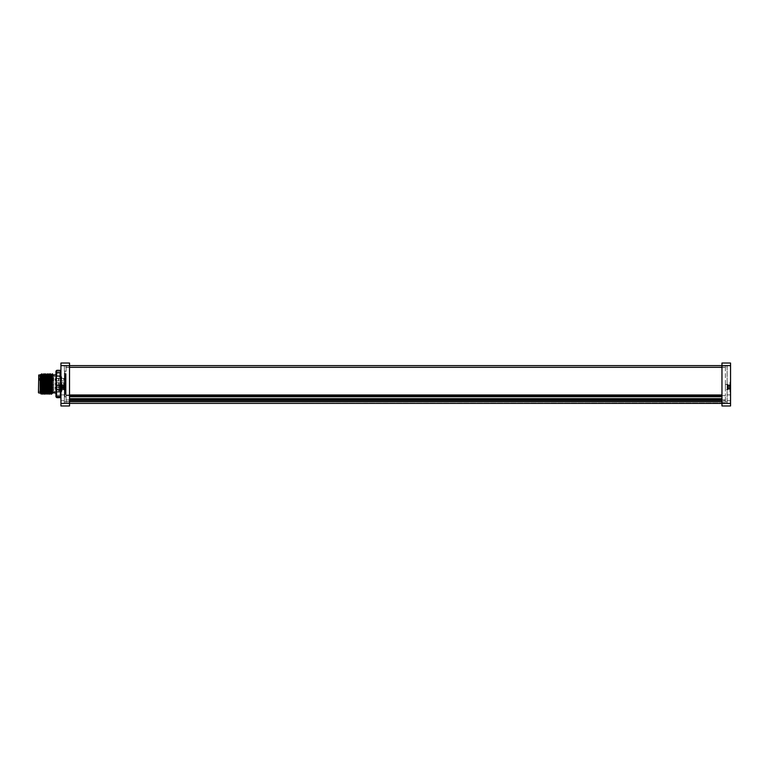 <?xml version="1.0" encoding="UTF-8"?>
<svg xmlns="http://www.w3.org/2000/svg" width="769" height="769" viewBox="0 0 769 769"><rect width="100%" height="100%" fill="white"/><g stroke="black" fill="none" stroke-linecap="round" stroke-linejoin="round"><path stroke-width="0.58" stroke-dasharray="3.85 2.88" d="M64.029 384.5L63.692 389.998L63.692 387.076L63.692 389.998L63.692 387.076L63.692 389.998L66.096 389.652L66.096 384.5L66.096 389.652L66.096 384.5L66.096 389.652L64.029 389.652L63.692 384.154L63.692 387.076L63.692 384.154L63.692 387.076L63.692 384.154L66.096 384.5L64.029 384.5L64.029 389.652L64.029 384.5M60.088 370.312L60.943 374.878L60.943 396.862L60.943 371.11L60.088 378.261L56.819 378.261L55.964 374.878L55.964 396.862M55.964 371.11L55.964 374.878L56.819 370.312M52.532 373.772L52.177 393.17M52.157 373.782L51.244 393.853M40.507 374.628L40.507 393.344L41.372 386.624L41.372 393.526L42.132 373.772M40.988 381.443C40.824 371.86 40.67 372.321 40.507 382.827M41.853 373.782L41.372 386.624M39.306 380.04L39.825 380.405L39.306 378.598L39.825 379.732L53.734 379.732L53.734 380.703L53.734 376.858L53.734 391.113L53.734 379.732M60.943 397.804L60.943 400.726L60.943 397.804M64.375 397.804L64.375 400.726L64.375 397.804M61.539 391.882L61.539 387.076L61.539 391.882L61.539 387.076L61.539 391.882L60.943 392.488L60.943 387.076L60.943 392.488L60.943 387.076L60.943 392.488L61.539 391.882L60.943 391.709L60.943 382.443L60.943 391.709L60.943 382.443L60.943 391.709L61.539 391.882M64.375 387.076L64.375 389.998L64.375 387.076M61.616 388.826L60.943 389.172L61.616 387.961L60.943 389.499L60.943 384.981L61.616 387.941L60.943 387.076L60.943 389.172L61.616 388.826L60.943 389.499L60.943 376.772L60.943 389.508L60.943 375.916L61.453 392.055L61.212 389.104L63.721 388.826L61.616 388.826M63.346 389.229L60.991 389.229L63.346 389.229L63.481 388.691L63.346 389.229L60.991 389.229L63.346 389.229L63.481 388.691L63.346 389.229M63.721 385.327L60.943 384.981L61.616 386.192L61.212 386.663L60.943 384.981L61.616 385.327L60.943 384.654L60.943 387.076L60.943 384.654L61.616 385.327L63.721 385.327L63.481 388.691L63.721 385.327L61.616 385.327L63.481 385.048L61.616 385.327L63.721 385.327L61.616 385.327L63.721 385.327L61.616 385.327L63.721 385.327L64.375 386.384L63.721 388.826L64.375 386.384L61.03 386.384L61.03 387.759L61.03 386.384L61.03 387.759L61.03 386.384L64.375 386.384L63.721 385.327M64.375 387.759L61.03 387.759L60.943 386.471L61.03 387.759L64.375 387.759L64.375 386.384L64.375 387.759M61.116 382.27L61.539 387.076L61.539 382.27L61.539 387.076L61.539 382.27L60.943 381.664L60.943 387.076L61.616 387.941L61.212 388.691L61.616 387.941L60.943 387.076L60.943 381.664L60.943 387.076L60.943 381.664L61.539 382.27L61.116 391.882L61.116 382.27M729.877 388.826L730.55 389.172L729.877 387.961L730.55 387.076L730.55 392.488L730.55 381.664L730.55 387.076L730.55 381.664L730.55 387.076L729.877 386.201L730.55 384.981L729.877 385.327L730.55 384.981L729.877 386.192L730.55 389.172L730.55 384.654L730.55 389.499L730.55 387.076L730.55 389.172L729.877 388.826L730.55 389.499L729.877 388.826L727.772 388.826L729.877 388.826M728.147 389.229L730.502 389.229L728.147 389.229L728.012 388.691L728.147 389.229L730.502 389.229L728.147 389.229L728.012 388.691L728.147 389.229M727.772 385.327L729.877 385.327L730.55 384.654L730.55 387.076L730.55 384.654L729.877 385.327L727.772 385.327L728.012 388.691L727.772 385.327L729.877 385.327L727.772 385.327L729.877 385.327L727.772 385.327L729.877 385.327L727.772 385.327L729.877 385.327L727.772 385.327L727.118 386.384L727.772 388.826L727.118 386.384L730.463 386.384L730.463 387.759L730.463 386.384L730.463 387.759L730.463 386.384L727.118 386.384L727.772 385.327M727.118 387.759L730.463 387.759L730.55 386.471L730.463 387.759L727.118 387.759L727.118 386.384L727.118 387.759M730.377 382.27L730.55 391.709L730.55 382.443L730.55 391.709L730.55 382.443L729.944 382.27L729.944 391.882L729.944 382.27L729.944 387.076L729.944 382.27L730.55 381.664L729.944 382.27L730.55 391.709L729.944 391.882L730.55 392.488L729.944 391.882L730.377 382.27M727.455 384.5L727.801 389.998L727.801 384.154L727.801 389.998L727.801 387.076L727.801 389.998L725.398 389.652L725.398 384.5L725.398 389.652L725.398 384.5L725.398 389.652L727.455 389.652L727.801 384.154L725.398 384.5L727.455 384.5L727.455 389.652L727.455 384.5M730.55 397.804L730.55 400.726L730.55 397.804M727.118 397.804L727.118 400.726L727.118 397.804M727.118 387.076L727.118 389.998L727.118 387.076M66.096 397.804L66.096 399.957L66.096 397.804M725.398 397.804L725.398 399.957L725.398 397.804M721.966 367.332L725.398 367.332L725.398 365.611L725.398 395.814L725.398 365.611L721.966 365.611L730.55 365.611L730.55 363.035L721.966 363.035L721.966 403.389L725.398 403.389L66.096 403.389L725.398 402.956L66.096 403.389L66.096 399.572L66.096 401.668L69.527 401.668M69.527 394.978L66.096 394.978L66.096 365.611L69.527 365.611L69.527 403.389L60.943 403.389L60.943 405.965L69.527 405.965L69.527 403.389L66.096 403.389L725.398 403.389L725.398 400.418L721.966 400.418M721.966 394.978L66.096 394.978L66.096 367.332L725.398 367.332L66.096 367.332L725.398 367.332L725.398 365.611L66.096 365.611L66.096 367.332L66.096 365.611L725.398 365.611L66.096 365.611L66.096 367.332L66.096 365.611L66.096 367.332L69.527 367.332M66.096 394.978L66.096 399.572L66.096 394.978M721.966 401.668L66.096 401.668L66.096 403.389L725.398 403.389L725.398 395.814L725.398 400.418L69.527 400.418M725.398 365.611L725.398 367.332L725.398 365.611L66.096 365.611M730.55 365.611L730.55 403.389L721.966 403.389L721.966 405.965L730.55 405.965L730.55 403.389M721.966 365.438L721.966 401.841L721.966 365.438L727.118 365.438L721.966 365.438M721.966 401.841L721.966 403.562L721.966 401.841L727.118 401.841L727.118 367.159L727.118 403.562L721.966 403.562L727.118 403.562L727.118 401.841L721.966 401.841M727.118 367.159L727.118 365.438L727.118 367.159L721.966 367.159L727.118 367.159M730.55 387.076L729.877 387.941L730.281 388.691L729.877 387.941L730.55 387.076M730.55 384.981L730.281 386.663L730.55 384.981M727.772 386.201L729.877 386.192L727.772 386.201M727.772 387.961L729.877 387.941L727.772 387.961M60.943 384.981L61.212 386.663L60.943 384.981M63.721 386.201L61.616 386.192L63.721 386.201M63.721 387.961L61.616 387.941L63.721 387.961M64.375 403.562L64.375 365.438L64.375 403.562L69.527 403.562L69.527 367.159L69.527 403.562L64.375 403.562M64.375 383.894L64.375 396.564L64.375 383.894M60.943 403.389L60.943 365.611L69.527 365.611L69.527 363.035L60.943 363.035L60.943 365.611M69.527 365.438L69.527 367.159L69.527 365.438L64.375 365.438L69.527 365.438M41.882 383.981L42.208 384.404L42.208 383.568L42.208 384.404L41.882 383.981M42.208 383.568L42.208 384.404L42.208 383.568L43.602 383.125L43.602 384.846L43.602 383.125L43.602 384.846L42.208 384.404L43.602 384.846L43.602 383.125L42.208 383.568M43.602 379.694L43.602 378.838L43.602 379.694M43.602 388.278L43.602 389.133L43.602 388.278M43.602 384.846L53.734 384.846L53.734 383.125L43.602 383.125L53.734 383.125L53.734 384.846L43.602 384.846M53.734 379.694L53.734 378.838L53.734 379.694M53.734 384.846L53.734 383.125L53.734 384.846M53.734 388.278L53.734 389.133L53.734 388.278M53.734 378.271L39.306 378.598M38.45 375.31L38.45 392.651M40.507 383.981L40.507 392.651L40.507 383.981M45.294 373.782L44.371 393.853M44.631 393.853L45.659 374.445M43.573 373.782L42.66 393.853M42.91 393.853L43.843 373.772M41.372 393.526L41.315 394.132M45.304 393.17L46.159 374.801L45.294 393.17M44.698 374.811L43.583 393.17L44.698 374.801M42.977 374.811L42.132 393.17L42.987 374.801M40.507 386.163L41.276 374.801L40.507 392.632M47.12 374.445L46.092 393.853M50.446 373.782L49.524 393.853M49.783 393.853L50.716 373.772M48.062 393.853L48.995 373.772M48.726 373.782L47.803 393.853M46.601 392.055L47.274 373.772M52.532 386.163L52.167 393.17M51.561 374.811L50.446 393.17L51.561 374.811M49.841 374.811L48.735 393.17L49.841 374.811M48.13 374.811L47.015 393.17L48.13 374.811M52.532 392.632L52.532 393.344M51.494 393.853L52.532 375.791M52.273 375.416L52.532 374.407M56.819 378.261L55.964 387.316L56.819 391.93L56.819 395.189L55.964 396.419L56.819 397.66M56.819 371.504L60.088 371.504M56.819 395.189L60.088 395.189L60.943 396.419L60.088 397.66M60.088 378.261L60.943 387.316L60.088 391.93L56.819 391.93M60.088 391.93L60.088 395.189M56.819 382.702L60.088 382.702M66.096 381.501L66.096 396.891L64.856 396.891L64.856 371.081L64.856 381.501L66.096 381.501L66.096 373.744L64.856 373.744M66.096 396.833L64.856 396.891L66.096 396.833L66.096 394.218L64.856 394.218M64.856 386.461L66.096 386.461L66.096 394.218M66.096 386.461L66.096 381.318L64.856 381.318M64.856 373.619L66.096 373.619L66.096 381.318M64.375 375.147L64.375 390.883L64.375 373.772L65.077 394.314L66.096 373.744M66.096 386.653L64.856 386.653L64.856 381.501M64.856 386.653L64.856 396.891M64.856 371.081L66.096 371.139M64.375 377.012L65.038 393.17L65.701 393.815L66.096 384.913C65.855 395.122 65.625 396.352 65.394 388.595C65.163 380.54 64.923 370.37 64.692 375.359L65.307 393.17L65.903 374.801L66.096 388.72L66.096 375.128M64.817 374.157L65.278 394.314L66.096 377.012M64.375 387.374L64.375 381.337M64.375 385.192L64.375 390.883M65.038 393.17L65.077 394.314L65.701 393.815M66.096 373.647L65.519 374.157L64.673 393.834M66.096 388.72L65.519 374.157M65.057 393.161L65.538 374.167M40.94 391.777L40.94 375.916L40.94 391.777M40.507 375.772L40.507 392.488L40.507 375.772M62.097 383.981L62.097 390.854L62.097 383.981M61.453 391.238L61.453 381.068L61.453 391.238M61.741 377.002L61.453 381.068L61.76 376.772L60.943 376.772M59.05 383.981L59.05 391.536L59.05 383.981M63.692 388.278L63.692 389.479L63.692 388.278M61.626 388.278L61.626 387.028L61.626 388.278M63.846 388.278L63.846 387.028L63.846 388.278M61.27 388.278L61.27 387.028L61.27 388.278M61.116 388.278L61.116 387.076L61.116 388.278M59.05 388.278L59.05 387.028L59.05 388.278M61.116 385.182L61.116 382.779L61.116 385.182L59.05 385.182L59.05 382.779L61.116 382.779L61.27 385.231L61.27 382.741L59.05 382.779L59.05 385.182L61.116 385.182L61.27 382.741L61.116 385.182M55.445 379.694L55.445 378.444L55.445 379.694M55.445 380.934L58.704 380.934L58.704 379.694L58.704 380.934L58.54 379.694L58.54 380.895L55.964 380.895L55.964 378.492L55.964 380.895L55.618 378.838L55.618 380.549L55.108 379.694L55.445 380.895M55.108 379.694L55.108 378.838L55.108 379.694M58.704 379.694L58.704 378.444L58.704 379.694M58.54 379.694L58.54 378.492L58.54 379.694M63.692 382.779L63.692 385.182L63.692 382.779L61.626 382.779L61.626 385.182L63.692 385.182L61.626 385.182L61.626 382.779L61.626 385.182L61.626 382.779L63.846 382.741L63.846 385.231L63.692 382.779M61.626 383.981L61.626 385.231L61.626 383.981M63.846 385.231L63.846 382.741L63.846 385.231L61.626 385.231L63.846 385.231M59.05 385.182L59.05 382.779L59.05 385.182M61.27 382.741L61.27 383.981L61.27 382.741L59.05 382.741L61.27 382.741M55.964 385.182L55.964 382.779L58.54 382.779L58.54 385.182L55.964 385.182L58.54 385.182L58.704 382.741L58.704 385.231L58.704 382.741L58.704 385.231L58.704 382.741L58.704 385.231L58.54 382.779L55.964 382.779L55.964 385.182M55.445 383.981L55.445 385.231L55.445 383.981M55.108 383.981L55.618 383.125L55.445 385.182L55.618 383.125L55.108 383.981M59.05 379.694L59.05 378.444L59.05 379.694M61.116 379.694L61.116 380.895L61.116 379.694M61.27 379.694L61.27 378.444L61.27 379.694M58.704 388.278L58.704 387.028L58.704 388.278M58.54 388.278L58.54 387.076L58.54 388.278M55.964 388.278L55.964 387.076L55.964 388.278M55.445 388.278L55.445 387.028L55.445 388.278M55.618 388.278L55.618 387.422L55.618 388.278M55.108 388.278L55.108 387.422L55.108 388.278M55.108 389.133L58.704 389.518L55.108 389.133M63.846 379.694L63.846 378.444L63.846 379.694M63.692 379.694L63.692 378.492L63.692 379.694M61.626 379.694L61.626 378.444L61.626 379.694M63.481 388.691L61.212 388.691L63.481 388.691M63.481 385.048L61.212 385.048L63.481 385.048M63.481 389.104L61.212 389.104L63.481 389.104M728.012 388.691L730.281 388.691L728.012 388.691M728.012 385.048L730.281 385.048L728.012 385.048M728.012 389.104L730.281 389.104L728.012 389.104M69.527 395.814L721.966 395.814M69.527 399.572L721.966 399.572M69.527 399.524L721.966 399.524M69.527 398.678L721.966 398.678M69.527 396.717L721.966 396.717M69.527 395.872L721.966 395.872M728.012 387.489L730.281 387.489L728.012 387.489M728.012 386.663L730.281 386.663L728.012 386.663M728.012 385.461L730.281 385.461L728.012 385.461M63.481 387.489L61.212 387.489L63.481 387.489M63.481 386.663L61.212 386.663L63.481 386.663M63.481 385.461L61.212 385.461L63.481 385.461M64.375 401.841L69.527 401.841L64.375 401.841M69.527 367.159L64.375 367.159L69.527 367.159M53.734 378.944L39.825 378.944L39.825 378.271M39.825 379.732L39.825 380.405L53.734 380.405M38.796 392.997L38.796 374.974M40.171 374.974L40.171 392.997M64.856 394.353L66.096 394.353M58.713 383.981L58.713 391.882L58.713 383.981M53.734 380.703L39.825 380.703L39.306 379.309M64.375 400.726L60.943 400.726L64.375 400.726M64.375 389.998L63.692 389.998L64.375 389.998M727.118 400.726L730.55 400.726L727.118 400.726M727.118 389.998L727.801 389.998L727.118 389.998M725.398 395.66L66.096 395.66L725.398 395.66M725.398 399.957L66.096 399.957L725.398 399.957M727.118 384.154L727.801 384.154L727.118 384.154M727.118 394.891L730.55 394.891L727.118 394.891M728.147 384.923L730.502 384.923L728.147 384.923M63.346 384.923L60.991 384.923L63.346 384.923M64.375 384.154L63.692 384.154L64.375 384.154M64.375 394.891L60.943 394.891L64.375 394.891M53.734 378.838L43.602 378.838L41.882 379.694L43.602 380.549L53.734 380.549M53.734 387.422L43.602 387.422L41.882 388.278L43.602 389.133L53.734 389.133M53.734 391.113L38.45 391.45M53.734 376.858L38.45 376.512M61.453 392.055L40.507 392.488M59.05 390.854L62.097 390.854L61.453 391.498M59.05 377.118L61.76 376.772M60.943 375.916L40.507 375.483M40.507 391.969L59.05 391.536M40.507 376.003L59.05 376.426M63.692 389.479L61.626 389.479L63.692 389.479M61.626 387.028L63.846 387.028L61.626 387.076M59.05 387.076L61.27 387.028L59.05 387.028M61.116 389.479L59.05 389.479L61.116 389.479M61.27 385.231L59.05 385.231L61.27 385.231M55.445 378.492L58.704 378.444L55.445 378.444M63.846 382.741L61.626 382.741L63.846 382.741M58.704 385.231L55.445 385.231L58.704 385.231M58.704 382.741L55.445 382.741L58.704 382.741M59.05 380.934L61.27 380.934L59.05 380.895M59.05 378.492L61.27 378.444L59.05 378.444M55.445 387.076L58.704 387.028L55.445 387.028M61.626 378.492L63.846 378.444L61.626 378.444M61.626 380.895L63.846 380.934L61.626 380.934"/><path stroke-width="1.15" d="M56.819 372.782L60.088 372.782L60.943 371.542L60.088 370.312L56.819 370.312L55.964 371.11L56.819 372.782L55.964 380.655L55.964 371.542L56.819 370.312M52.532 392.632L52.532 373.772L51.561 374.811L50.446 373.782M52.532 381.337L52.1 374.118M41.862 393.17L41.007 374.801L41.862 393.17L41.305 394.141L40.507 393.344L40.757 374.378L41.372 393.526M42.055 374.118L42.987 394.199L43.593 393.161L42.737 374.811L41.872 373.772L41.276 374.801M42.987 394.199L41.795 374.118M69.527 403.389L721.966 403.389L721.966 363.035L730.55 363.035L730.55 365.611L69.527 365.611L69.527 405.965L60.943 405.965L60.943 403.389L69.527 403.389M730.55 403.389L730.55 405.965L721.966 405.965L721.966 403.389L730.55 403.389L730.55 365.611M60.943 365.611L60.943 363.035L69.527 363.035L69.527 365.611L60.943 365.611L60.943 403.389M38.45 392.651L38.796 374.974L38.45 392.651M43.775 374.118L44.698 394.199L43.516 374.118M44.698 394.199L45.313 393.161L44.439 374.801L45.304 373.772L46.169 374.811L47.274 373.772L47.889 374.811L48.735 393.17L47.803 393.853L47.12 374.445L46.525 375.407L46.428 374.801M43.583 393.17L42.987 374.801L43.843 373.772L44.448 374.811M45.294 393.17L44.708 374.801M45.554 393.161L46.15 394.189L45.236 374.118M47.87 394.189L47.015 393.17L46.169 374.811M48.928 374.118L49.85 394.199L48.668 374.118M49.85 394.199L50.466 393.161L49.601 374.811L48.995 373.772L47.87 374.801M47.207 374.118L48.139 394.199M47.274 393.161L46.525 375.407L45.486 374.118L46.601 392.055M50.639 374.118L51.571 394.199L50.379 374.118M52.532 393.344L51.581 374.801M51.302 394.189L50.706 393.161L49.591 374.801M48.735 393.17L48.139 374.801M51.571 394.199L52.177 393.161L51.321 374.811M52.532 392.776L55.964 393.084L55.964 380.655L56.819 385.269L56.819 389.71L55.964 393.094L56.819 397.66L55.964 396.862L55.964 393.094M60.943 371.11L60.088 370.312M56.819 385.269L60.088 385.269L60.943 380.655L60.088 376.031L56.819 376.031M60.088 376.031L60.088 372.782M56.819 397.66L60.088 397.66L60.943 393.094L60.088 389.71L56.819 389.71M60.088 389.71L60.088 385.269M56.819 396.468L60.088 396.468M60.088 397.66L60.943 396.862M721.966 400.418L69.527 400.418M69.527 401.668L721.966 401.668M69.527 367.332L721.966 367.332M721.966 394.978L69.527 394.978M721.966 395.814L69.527 395.814M721.966 399.572L69.527 399.572M721.966 399.524L69.527 399.524M721.966 398.678L69.527 398.678M721.966 396.717L69.527 396.717M721.966 395.872L69.527 395.872M38.796 392.997L40.171 392.997L40.171 374.974L38.796 374.974M43.833 393.161L44.429 394.189M42.122 393.161L42.718 394.189M47.024 393.161L46.159 394.199M50.437 373.782L49.841 374.811M49.581 394.189L48.985 393.161M55.964 374.888L52.532 374.888"/></g></svg>

